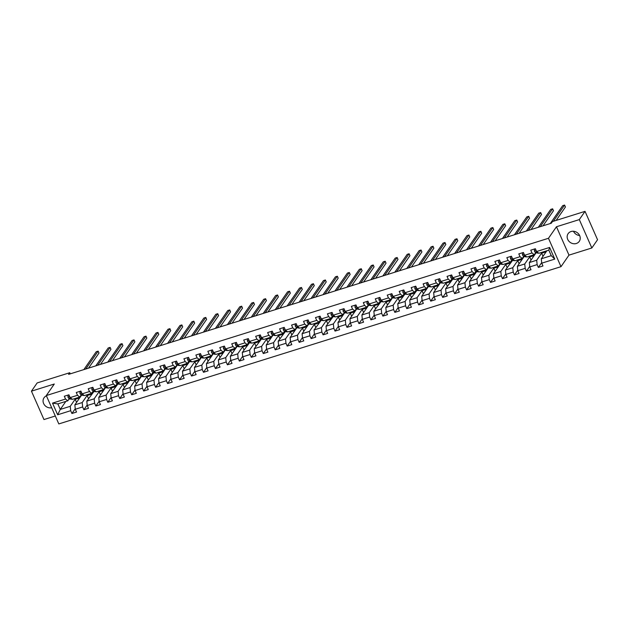 <?xml version="1.0" encoding="UTF-8"?>
<svg xmlns="http://www.w3.org/2000/svg" width="629" height="629" viewBox="0 0 629 629"><rect width="100%" height="100%" fill="white"/><g stroke="black" fill="none" stroke-linecap="round" stroke-linejoin="round"><path stroke-width="0.94" d="M571.053 231.527A6.777 6.007 -145.3 0 0 568.129 233.65A6.777 6.007 -145.3 0 0 568.765 241.08A6.777 6.007 -145.3 0 0 576.329 243.494A6.777 6.007 -145.3 0 0 579.262 241.371A6.777 6.007 -145.3 0 0 578.617 233.941A6.777 6.007 -145.3 0 0 571.053 231.527M573.483 231.26A6.777 6.007 -145.3 0 0 579.624 235.521M46.428 395.845A6.777 6.007 -145.3 0 0 44.022 397.78A6.777 6.007 -145.3 0 0 44.478 404.966A6.777 6.007 -145.3 0 0 51.68 407.765M591.834 247.975L579.317 219.6L556.468 226.754L568.986 255.13L591.834 247.975L597.55 239.735L585.033 211.36L552.451 221.565L551.311 223.216L68.608 374.373L69.748 372.73L37.166 382.927L31.45 391.167L43.967 419.551L55.313 415.997M568.986 255.13L560.989 266.672L58.811 423.93L46.294 395.555L548.472 238.289L560.989 266.672M546.868 250.767L541.294 258.794L551.263 255.673L548.826 250.153L538.864 253.275L536.592 251.529L535.358 248.73L530.758 250.169L531.992 252.968L524.633 255.272L523.399 252.473L518.799 253.912L520.034 256.711L512.674 259.014L511.44 256.215L506.84 257.654L508.075 260.461L500.715 262.765L499.481 259.966L494.881 261.405L496.116 264.204L488.757 266.507L487.522 263.708L482.915 265.147L484.157 267.946L476.79 270.25L475.555 267.451L470.956 268.897L472.19 271.697L464.831 274L463.597 271.201L458.997 272.64L460.231 275.439L452.872 277.743L451.638 274.944L447.038 276.383L448.273 279.182L440.913 281.485L439.679 278.686L435.079 280.133L436.314 282.932L428.954 285.236L427.72 282.437L423.12 283.876L424.355 286.675L416.996 288.978L415.761 286.179L411.154 287.618L412.396 290.417L405.029 292.729L403.794 289.93L399.195 291.369L400.429 294.168L393.07 296.471L391.836 293.672L387.236 295.111L388.47 297.91L381.111 300.214L379.877 297.415L375.277 298.854L376.512 301.661L369.152 303.964L367.918 301.165L363.318 302.604L364.553 305.403L357.193 307.707L355.959 304.908L351.359 306.347L352.594 309.146L345.235 311.449L344 308.65L339.393 310.097L340.627 312.896L333.268 315.2L332.033 312.401L327.434 313.84L328.668 316.639L321.309 318.942L320.075 316.143L315.475 317.582L316.709 320.381L309.35 322.685L308.116 319.886L303.516 321.333L304.751 324.132L297.391 326.435L296.157 323.636L291.557 325.075L292.792 327.874L285.432 330.178L284.198 327.379L279.598 328.818L280.833 331.617L273.473 333.928L272.231 331.129L267.632 332.568L268.866 335.367L261.507 337.671L260.272 334.872L255.673 336.311L256.907 339.11L249.548 341.413L248.313 338.614L243.714 340.061L244.948 342.86L237.589 345.164L236.355 342.365L231.755 343.804L232.989 346.603L225.63 348.906L224.396 346.107L219.796 347.546L221.031 350.345L213.671 352.649L212.437 349.85L207.837 351.297L209.072 354.096L201.712 356.399L200.47 353.6L195.871 355.039L197.105 357.838L189.746 360.142L188.511 357.343L183.912 358.782L185.146 361.581L177.787 363.892L176.552 361.085L171.953 362.532L173.187 365.331L165.828 367.635L164.594 364.836L159.994 366.275L161.228 369.074L153.869 371.377L152.635 368.578L148.035 370.017L149.27 372.816L141.91 375.128L140.676 372.329L136.076 373.768L137.311 376.567L129.944 378.87L128.709 376.071L124.11 377.51L125.344 380.309L117.985 382.613L116.75 379.814L112.151 381.26L113.385 384.06L106.026 386.363L104.791 383.564L100.192 385.003L101.426 387.802L94.067 390.106L92.833 387.307L88.233 388.746L89.467 391.545L82.108 393.848L80.874 391.049L76.274 392.496L77.509 395.295L70.149 397.599L68.915 394.8L64.315 396.239L65.55 399.038L52.514 403.118L57.656 414.778L60.282 409.432L70.251 406.31L75.818 398.283M536.592 251.529L549.628 247.441L554.77 259.101L541.734 263.181L542.969 265.981L538.369 267.419L541.679 262.647M57.656 414.778L70.692 410.698L71.926 413.497L76.526 412.05L75.291 409.251L82.651 406.947L83.885 409.746L88.485 408.307L87.25 405.508L94.609 403.205L95.844 406.004L100.443 404.565L99.209 401.766L106.568 399.462L107.803 402.261L112.402 400.815L111.168 398.015L118.527 395.712L119.762 398.511L124.361 397.072L123.127 394.273L130.486 391.969L131.72 394.768L136.32 393.329L135.086 390.53L142.453 388.219L143.687 391.026L148.287 389.579L147.052 386.78L154.412 384.476L155.646 387.275L160.246 385.836L159.011 383.037L166.37 380.734L167.605 383.533L172.204 382.094L170.97 379.295L178.329 376.983L179.564 379.782L184.163 378.344L182.929 375.544L190.288 373.241L191.523 376.04L196.122 374.601L194.888 371.802L202.247 369.498L203.482 372.297L208.081 370.851L206.847 368.051L214.214 365.748L215.448 368.547L220.048 367.108L218.813 364.309L226.173 362.005L227.407 364.804L232.007 363.365L230.772 360.566L238.132 358.263L239.366 361.062L243.966 359.615L242.731 356.816L250.09 354.512L251.325 357.311L255.924 355.872L254.69 353.073L262.049 350.77L263.284 353.569L267.883 352.13L266.649 349.331L274.008 347.019L275.243 349.826L279.842 348.38L278.608 345.58L285.975 343.277L287.209 346.076L291.809 344.637L290.574 341.838L297.934 339.534L299.168 342.333L303.768 340.894L302.533 338.095L309.893 335.784L311.127 338.583L315.727 337.144L314.492 334.345L321.851 332.041L323.086 334.84L327.685 333.401L326.451 330.602L333.81 328.299L335.045 331.098L339.644 329.651L338.41 326.852L345.769 324.548L347.004 327.347L351.611 325.908L350.369 323.109L357.736 320.806L358.97 323.605L363.57 322.166L362.335 319.367L369.695 317.063L370.929 319.862L375.529 318.416L374.294 315.616L381.654 313.313L382.888 316.112L387.488 314.673L386.253 311.874L393.612 309.57L394.847 312.369L399.446 310.93L398.212 308.131L405.571 305.82L406.806 308.619L411.405 307.18L410.171 304.381L417.53 302.077L418.765 304.876L423.372 303.437L422.138 300.638L429.497 298.335L430.731 301.134L435.331 299.695L434.096 296.896L441.456 294.584L442.69 297.383L447.29 295.945L446.055 293.145L453.415 290.842L454.649 293.641L459.249 292.202L458.014 289.403L465.374 287.099L466.608 289.898L471.207 288.452L469.973 285.652L477.332 283.349L478.567 286.148L483.166 284.709L481.932 281.91L489.291 279.606L490.526 282.405L495.133 280.966L493.899 278.167L501.258 275.864L502.492 278.663L507.092 277.216L505.858 274.417L513.217 272.113L514.451 274.912L519.051 273.473L517.816 270.674L525.176 268.371L526.41 271.17L531.01 269.731L529.775 266.932L537.135 264.62L538.369 267.419M524.633 255.272L526.898 257.017L534.265 254.714L535.814 252.481M542.269 252.205L536.694 260.241L529.335 262.545L535.963 252.984L536.6 252.787M534.265 254.714L531.992 252.968M537.135 264.62L536.694 260.241M529.775 266.932L529.335 262.545M512.674 259.014L514.939 260.768L522.298 258.464L523.855 256.223M530.302 255.956L524.735 263.983L517.376 266.287L524.004 256.726L524.641 256.53M522.298 258.464L520.034 256.711M525.176 268.371L524.735 263.983M517.816 270.674L517.376 266.287M500.715 262.765L502.98 264.51L510.339 262.207L511.888 259.974M518.343 259.698L512.777 267.726L505.417 270.03L512.682 260.272M510.339 262.207L508.075 260.461M513.217 272.113L512.777 267.726M505.858 274.417L505.417 270.03M488.757 266.507L491.021 268.261L498.38 265.949L499.929 263.716M506.384 263.449L500.818 271.476L493.458 273.78L500.086 264.219L500.723 264.023M498.38 265.949L496.116 264.204M501.258 275.864L500.818 271.476M493.899 278.167L493.458 273.78M476.79 270.25L479.062 272.003L486.421 269.699L487.97 267.459M494.425 267.191L488.859 275.219L481.5 277.523L488.128 267.962L488.764 267.765M486.421 269.699L484.157 267.946M489.291 279.606L488.859 275.219M481.932 281.91L481.5 277.523M464.831 274L467.103 275.746L474.463 273.442L476.011 271.209M482.467 270.934L476.9 278.962L469.533 281.273L476.798 271.516M474.463 273.442L472.19 271.697M477.332 283.349L476.9 278.962M469.973 285.652L469.533 281.273M452.872 277.743L455.137 279.496L462.504 277.185L464.053 274.952M470.508 274.684L464.933 282.712L457.574 285.016L464.202 275.455L464.839 275.258M462.504 277.185L460.231 275.439M465.374 287.099L464.933 282.712M458.014 289.403L457.574 285.016M440.913 281.485L443.178 283.239L450.537 280.935L452.094 278.702M458.541 278.427L452.974 286.454L445.615 288.758L452.88 279.001M450.537 280.935L448.273 279.182M453.415 290.842L452.974 286.454M446.055 293.145L445.615 288.758M428.954 285.236L431.219 286.981L438.578 284.678L440.127 282.445M446.582 282.169L441.015 290.197L433.656 292.509L440.284 282.948L440.921 282.751M438.578 284.678L436.314 282.932M441.456 294.584L441.015 290.197M434.096 296.896L433.656 292.509M416.996 288.978L419.26 290.732L426.619 288.428L428.168 286.187M434.623 285.92L429.057 293.947L421.697 296.251L428.325 286.69L428.962 286.494M426.619 288.428L424.355 286.675M429.497 298.335L429.057 293.947M422.138 300.638L421.697 296.251M405.029 292.729L407.301 294.474L414.66 292.171L416.209 289.938M422.664 289.662L417.098 297.69L409.738 299.994L417.003 290.236M414.66 292.171L412.396 290.417M417.53 302.077L417.098 297.69M410.171 304.381L409.738 299.994M393.07 296.471L395.342 298.217L402.702 295.913L404.25 293.68M410.706 293.405L405.131 301.44L397.772 303.744L405.037 293.987M402.702 295.913L400.429 294.168M405.571 305.82L405.131 301.44M398.212 308.131L397.772 303.744M381.111 300.214L383.376 301.967L390.743 299.663L392.292 297.423M398.747 297.155L393.172 305.183L385.813 307.487L392.441 297.926L393.078 297.729M390.743 299.663L388.47 297.91M393.612 309.57L393.172 305.183M386.253 311.874L385.813 307.487M369.152 303.964L371.417 305.71L378.776 303.406L380.333 301.173M386.78 300.898L381.213 308.925L373.854 311.229L381.119 301.472M378.776 303.406L376.512 301.661M381.654 313.313L381.213 308.925M374.294 315.616L373.854 311.229M357.193 307.707L359.458 309.46L366.817 307.149L368.366 304.916M374.821 304.648L369.254 312.676L361.895 314.98L368.523 305.419L369.16 305.222M366.817 307.149L364.553 305.403M369.695 317.063L369.254 312.676M362.335 319.367L361.895 314.98M345.235 311.449L347.499 313.203L354.858 310.899L356.407 308.658M362.862 308.391L357.296 316.418L349.936 318.722L356.564 309.161L357.201 308.965M354.858 310.899L352.594 309.146M357.736 320.806L357.296 316.418M350.369 323.109L349.936 318.722M333.268 315.2L335.54 316.945L342.899 314.642L344.448 312.409M350.903 312.133L345.337 320.161L337.977 322.473L344.606 312.912L345.242 312.715M342.899 314.642L340.627 312.896M345.769 324.548L345.337 320.161M338.41 326.852L337.977 322.473M321.309 318.942L323.581 320.696L330.94 318.384L332.489 316.151M338.945 315.884L333.37 323.911L326.011 326.215L333.276 316.458M330.94 318.384L328.668 316.639M333.81 328.299L333.37 323.911M326.451 330.602L326.011 326.215M309.35 322.685L311.614 324.438L318.982 322.134L320.531 319.902M326.986 319.626L321.411 327.654L314.052 329.958L321.317 320.2M318.982 322.134L316.709 320.381M321.851 332.041L321.411 327.654M314.492 334.345L314.052 329.958M297.391 326.435L299.656 328.181L307.015 325.877L308.572 323.644M315.019 323.369L309.452 331.404L302.093 333.708L308.721 324.147L309.358 323.951M307.015 325.877L304.751 324.132M309.893 335.784L309.452 331.404M302.533 338.095L302.093 333.708M285.432 330.178L287.697 331.931L295.056 329.627L296.605 327.387M303.06 327.119L297.493 335.147L290.134 337.451L296.762 327.89L297.399 327.693M295.056 329.627L292.792 327.874M297.934 339.534L297.493 335.147M290.574 341.838L290.134 337.451M273.473 333.928L275.738 335.674L283.097 333.37L284.646 331.137M291.101 330.862L285.535 338.889L278.175 341.193L285.44 331.436M283.097 333.37L280.833 331.617M285.975 343.277L285.535 338.889M278.608 345.58L278.175 341.193M261.507 337.671L263.779 339.416L271.138 337.113L272.687 334.88M279.142 334.612L273.576 342.64L266.216 344.944L272.844 335.383L273.481 335.186M271.138 337.113L268.866 335.367M274.008 347.019L273.576 342.64M266.649 349.331L266.216 344.944M249.548 341.413L251.82 343.167L259.179 340.863L260.728 338.622M267.183 338.355L261.609 346.382L254.25 348.686L261.515 338.929M259.179 340.863L256.907 339.11M262.049 350.77L261.609 346.382M254.69 353.073L254.25 348.686M237.589 345.164L239.853 346.909L247.221 344.606L248.769 342.373M255.217 342.097L249.65 350.125L242.291 352.429L249.556 342.671M247.221 344.606L244.948 342.86M250.09 354.512L249.65 350.125M242.731 356.816L242.291 352.429M225.63 348.906L227.895 350.66L235.254 348.348L236.811 346.115M243.258 345.848L237.691 353.875L230.332 356.179L236.96 346.618L237.597 346.422M235.254 348.348L232.989 346.603M238.132 358.263L237.691 353.875M230.772 360.566L230.332 356.179M213.671 352.649L215.936 354.402L223.295 352.098L224.844 349.858M231.299 349.59L225.732 357.618L218.373 359.922L225.001 350.361L225.638 350.164M223.295 352.098L221.031 350.345M226.173 362.005L225.732 357.618M218.813 364.309L218.373 359.922M201.712 356.399L203.977 358.145L211.336 355.841L212.885 353.608M219.34 353.333L213.774 361.361L206.414 363.672L213.042 354.111L213.679 353.915M211.336 355.841L209.072 354.096M214.214 365.748L213.774 361.361M206.847 368.051L206.414 363.672M189.746 360.142L192.018 361.895L199.377 359.584L200.926 357.351M207.381 357.083L201.815 365.111L194.447 367.415L201.083 357.854L201.72 357.657M199.377 359.584L197.105 357.838M202.247 369.498L201.815 365.111M194.888 371.802L194.447 367.415M177.787 363.892L180.059 365.638L187.418 363.334L188.967 361.101M195.422 360.826L189.848 368.853L182.489 371.157L189.754 361.4M187.418 363.334L185.146 361.581M190.288 373.241L189.848 368.853M182.929 375.544L182.489 371.157M165.828 367.635L168.092 369.38L175.452 367.077L177.008 364.844M183.456 364.568L177.889 372.604L170.53 374.908L177.158 365.347L177.795 365.15M175.452 367.077L173.187 365.331M178.329 376.983L177.889 372.604M170.97 379.295L170.53 374.908M153.869 371.377L156.134 373.131L163.493 370.827L165.05 368.586M171.497 368.319L165.93 376.346L158.571 378.65L165.199 369.089L165.836 368.893M163.493 370.827L161.228 369.074M166.37 380.734L165.93 376.346M159.011 383.037L158.571 378.65M141.91 375.128L144.175 376.873L151.534 374.57L153.083 372.337M159.538 372.061L153.971 380.089L146.612 382.393L153.877 372.635M151.534 374.57L149.27 372.816M154.412 384.476L153.971 380.089M147.052 386.78L146.612 382.393M129.944 378.87L132.216 380.616L139.575 378.312L141.124 376.079M147.579 375.812L142.012 383.839L134.653 386.143L141.281 376.582L141.918 376.386M139.575 378.312L137.311 376.567M142.453 388.219L142.012 383.839M135.086 390.53L134.653 386.143M117.985 382.613L120.257 384.366L127.616 382.062L129.165 379.822M135.62 379.554L130.054 387.582L122.686 389.886L129.951 380.128M127.616 382.062L125.344 380.309M130.486 391.969L130.054 387.582M123.127 394.273L122.686 389.886M106.026 386.363L108.298 388.109L115.657 385.805L117.206 383.572M123.661 383.297L118.087 391.324L110.728 393.636L117.993 383.871M115.657 385.805L113.385 384.06M118.527 395.712L118.087 391.324M111.168 398.015L110.728 393.636M94.067 390.106L96.331 391.859L103.691 389.548L105.247 387.315M111.695 387.047L106.128 395.075L98.769 397.379L105.397 387.818L106.034 387.621M103.691 389.548L101.426 387.802M106.568 399.462L106.128 395.075M99.209 401.766L98.769 397.379M82.108 393.848L84.372 395.602L91.732 393.298L93.281 391.057M99.736 390.79L94.169 398.817L86.81 401.121L94.075 391.364M91.732 393.298L89.467 391.545M94.609 403.205L94.169 398.817M87.25 405.508L86.81 401.121M70.149 397.599L72.414 399.344L79.773 397.041L81.322 394.808M87.777 394.532L82.21 402.56L74.851 404.872L81.479 395.311L82.116 395.114M79.773 397.041L77.509 395.295M82.651 406.947L82.21 402.56M75.291 409.251L74.851 404.872M52.514 403.118L57.844 403.904L67.814 400.791L69.363 398.55M68.876 399.258L70.157 398.857M65.848 401.404L60.282 409.432L57.844 403.904M67.814 400.791L65.55 399.038M70.692 410.698L70.251 406.31M579.317 219.6L585.033 211.36M556.468 226.754L548.472 238.289M46.294 395.555L54.298 384.012L31.45 391.167M70.251 373.862L69.748 372.73M80.756 395.625L81.4 395.421M92.715 391.875L93.359 391.678M104.681 388.132L105.318 387.928M116.64 384.39L117.285 384.185M128.599 380.639L129.244 380.443M140.558 376.897L141.203 376.692M152.517 373.154L153.162 372.95M164.476 369.404L165.12 369.207M176.442 365.661L177.087 365.457M188.401 361.911L189.046 361.714M200.36 358.168L201.005 357.964M212.319 354.426L212.964 354.221M224.278 350.675L224.923 350.479M236.237 346.933L236.881 346.728M248.203 343.19L248.848 342.986M260.162 339.44L260.807 339.243M272.121 335.697L272.766 335.493M284.08 331.947L284.725 331.75M296.039 328.204L296.684 328M308.006 324.462L308.642 324.257M319.964 320.711L320.609 320.515M331.923 316.969L332.568 316.764M343.882 313.226L344.527 313.022M355.841 309.476L356.486 309.279M367.8 305.733L368.445 305.529M379.767 301.991L380.403 301.786M391.725 298.24L392.37 298.044M403.684 294.498L404.329 294.293M415.643 290.747L416.288 290.551M427.602 287.005L428.247 286.8M439.561 283.262L440.206 283.058M451.528 279.512L452.165 279.315M463.487 275.769L464.131 275.565M475.445 272.027L476.09 271.822M487.404 268.276L488.049 268.08M499.363 264.534L500.008 264.329M511.322 260.791L511.967 260.587M523.289 257.041L523.926 256.844M535.248 253.298L535.892 253.094M554.77 259.101L551.263 255.673M548.826 250.153L549.628 247.441M541.734 263.181L541.294 258.794M71.926 413.497L75.236 408.716M76.565 402.395L75.197 399.297L75.928 398.243M75.197 399.297L79.686 397.89M88.524 398.652L87.156 395.555L87.887 394.501M87.156 395.555L91.645 394.147M83.885 409.746L87.195 404.974M100.483 394.902L99.123 391.812L99.846 390.758M99.123 391.812L103.604 390.405M95.844 406.004L99.154 401.231M112.442 391.159L111.081 388.062L111.813 387.008M111.081 388.062L115.571 386.654M107.803 402.261L111.113 397.481M124.408 387.417L123.04 384.319L123.771 383.265M123.04 384.319L127.53 382.912M119.762 398.511L123.072 393.738M136.367 383.666L134.999 380.569L135.73 379.515M134.999 380.569L139.489 379.169M131.72 394.768L135.038 389.996M148.326 379.924L146.958 376.826L147.689 375.772M146.958 376.826L151.447 375.419M143.687 391.026L146.997 386.245M160.285 376.181L158.917 373.083L159.648 372.03M158.917 373.083L163.406 371.676M155.646 387.275L158.956 382.503M172.244 372.431L170.884 369.333L171.607 368.279M170.884 369.333L175.365 367.934M167.605 383.533L170.915 378.752M184.203 368.688L182.842 365.591L183.574 364.537M182.842 365.591L187.332 364.183M179.564 379.782L182.874 375.01M196.169 364.938L194.801 361.848L195.533 360.794M194.801 361.848L199.291 360.441M191.523 376.04L194.833 371.267M208.128 361.195L206.76 358.098L207.491 357.044M206.76 358.098L211.25 356.69M203.482 372.297L206.799 367.517M220.087 357.453L218.719 354.355L219.45 353.301M218.719 354.355L223.209 352.948M215.448 368.547L218.758 363.774M232.046 353.702L230.678 350.612L231.409 349.559M230.678 350.612L235.167 349.205M227.407 364.804L230.717 360.032M244.005 349.96L242.645 346.862L243.368 345.808M242.645 346.862L247.126 345.455M239.366 361.062L242.676 356.281M255.964 346.217L254.603 343.119L255.335 342.066M254.603 343.119L259.093 341.712M251.325 357.311L254.635 352.539M267.93 342.467L266.562 339.369L267.294 338.316M266.562 339.369L271.052 337.97M263.284 353.569L266.594 348.796M279.889 338.724L278.521 335.627L279.252 334.573M278.521 335.627L283.011 334.219M275.243 349.826L278.561 345.046M291.848 334.982L290.48 331.884L291.211 330.83M290.48 331.884L294.97 330.477M287.209 346.076L290.519 341.303M303.807 331.231L302.439 328.134L303.17 327.08M302.439 328.134L306.928 326.734M299.168 342.333L302.478 337.553M315.766 327.489L314.406 324.391L315.129 323.337M314.406 324.391L318.887 322.984M311.127 338.583L314.437 333.81M327.725 323.738L326.365 320.648L327.096 319.595M326.365 320.648L330.854 319.241M323.086 334.84L326.396 330.068M339.691 319.996L338.323 316.898L339.055 315.844M338.323 316.898L342.813 315.491M335.045 331.098L338.363 326.317M351.65 316.253L350.282 313.156L351.013 312.102M350.282 313.156L354.772 311.748M347.004 327.347L350.322 322.575M363.609 312.503L362.241 309.405L362.972 308.359M362.241 309.405L366.731 308.006M358.97 323.605L362.28 318.832M375.568 308.76L374.2 305.663L374.931 304.609M374.2 305.663L378.689 304.255M370.929 319.862L374.239 315.082M387.527 305.018L386.167 301.92L386.898 300.866M386.167 301.92L390.656 300.513M382.888 316.112L386.198 311.339M399.486 301.267L398.126 298.17L398.857 297.116M398.126 298.17L402.615 296.77M394.847 312.369L398.157 307.597M411.452 297.525L410.084 294.427L410.816 293.373M410.084 294.427L414.574 293.02M406.806 308.619L410.124 303.846M423.411 293.782L422.043 290.684L422.774 289.631M422.043 290.684L426.533 289.277M418.765 304.876L422.083 300.104M435.37 290.032L434.002 286.934L434.733 285.881M434.002 286.934L438.492 285.535M430.731 301.134L434.041 296.353M447.329 286.289L445.961 283.192L446.692 282.138M445.961 283.192L450.45 281.784M442.69 297.383L446 292.611M459.288 282.539L457.928 279.449L458.659 278.395M457.928 279.449L462.417 278.042M454.649 293.641L457.959 288.868M471.247 278.796L469.887 275.699L470.618 274.645M469.887 275.699L474.376 274.291M466.608 289.898L469.918 285.118M483.214 275.054L481.845 271.956L482.577 270.902M481.845 271.956L486.335 270.549M478.567 286.148L481.885 281.375M495.172 271.303L493.804 268.206L494.536 267.16M493.804 268.206L498.294 266.806M490.526 282.405L493.844 277.633M507.131 267.561L505.763 264.463L506.494 263.409M505.763 264.463L510.253 263.056M502.492 278.663L505.802 273.882M519.09 263.818L517.722 260.721L518.453 259.667M517.722 260.721L522.212 259.313M514.451 274.912L517.761 270.14M531.049 260.068L529.689 256.97L530.42 255.917M529.689 256.97L534.178 255.571M526.41 271.17L529.72 266.397M543.016 256.325L541.648 253.228L542.379 252.174M541.648 253.228L546.137 251.82M69.025 395.051L68.042 395.358L67.956 397.127A2.304 0.873 72.6 0 0 68.962 398.393L70.802 399.108A6.644 2.524 72.6 0 0 71.58 399.156L71.997 399.03M88.532 368.138L98.989 353.058L98.14 351.139L85.748 369.003M98.14 351.139L96.221 351.745L83.838 369.608M69.764 396.726L69.693 397.206A2.304 0.873 72.6 0 0 70.417 397.937L70.763 398.071M80.984 391.301L80.001 391.608L79.914 393.384A2.304 0.873 72.6 0 0 80.921 394.65L82.761 395.358A6.644 2.524 72.6 0 0 83.539 395.413L83.956 395.279M100.491 364.388L110.948 349.315L110.099 347.397L97.707 365.26M110.099 347.397L108.18 347.994L95.797 365.858M81.723 392.983L81.652 393.463A2.304 0.873 72.6 0 0 82.375 394.194L82.721 394.328M92.943 387.558L91.968 387.865L91.873 389.642A2.304 0.873 72.6 0 0 92.88 390.908L94.72 391.615A6.644 2.524 72.6 0 0 95.506 391.67L95.922 391.537M112.449 360.645L122.907 345.573L122.057 343.654L109.674 361.518M122.057 343.654L120.147 344.252L107.756 362.115M93.682 389.241L93.611 389.721A2.304 0.873 72.6 0 0 94.334 390.452L94.688 390.585M104.901 383.816L103.927 384.122L103.832 385.892A2.304 0.873 72.6 0 0 104.839 387.157L106.678 387.865A6.644 2.524 72.6 0 0 107.465 387.92L107.881 387.794M124.408 356.902L134.865 341.822L134.024 339.904L121.633 357.767M134.024 339.904L132.106 340.509L119.714 358.373M105.641 385.491L105.57 385.97A2.304 0.873 72.6 0 0 106.293 386.701L106.647 386.835M116.86 380.065L115.885 380.372L115.791 382.149A2.304 0.873 72.6 0 0 116.797 383.415L118.637 384.122A6.644 2.524 72.6 0 0 119.424 384.177L119.84 384.044M136.367 353.152L146.824 338.08L145.983 336.161L133.592 354.025M145.983 336.161L144.065 336.759L131.673 354.622M117.607 381.748L117.537 382.228A2.304 0.873 72.6 0 0 118.26 382.959L118.606 383.092M128.827 376.323L127.844 376.629L127.758 378.399A2.304 0.873 72.6 0 0 128.764 379.672L130.604 380.38A6.644 2.524 72.6 0 0 131.382 380.427L131.799 380.301M148.334 349.409L158.783 334.329L157.942 332.419L145.551 350.274M157.942 332.419L156.023 333.016L143.632 350.88M129.566 378.005L129.495 378.477A2.304 0.873 72.6 0 0 130.219 379.216L130.565 379.35M140.786 372.572L139.803 372.879L139.717 374.656A2.304 0.873 72.6 0 0 140.723 375.922L142.563 376.629A6.644 2.524 72.6 0 0 143.341 376.685L143.758 376.551M160.293 345.659L170.75 330.587L169.901 328.668L157.509 346.532M169.901 328.668L167.982 329.274L155.599 347.129M141.525 374.255L141.454 374.735A2.304 0.873 72.6 0 0 142.178 375.466L142.524 375.599M152.745 368.83L151.762 369.137L151.675 370.913A2.304 0.873 72.6 0 0 152.682 372.179L154.522 372.887A6.644 2.524 72.6 0 0 155.3 372.942L155.717 372.808M172.252 341.917L182.709 326.844L181.86 324.926L169.468 342.789M181.86 324.926L179.941 325.523L167.558 343.387M153.484 370.512L153.413 370.992A2.304 0.873 72.6 0 0 154.136 371.723L154.482 371.857M164.704 365.087L163.729 365.394L163.634 367.163A2.304 0.873 72.6 0 0 164.641 368.429L166.481 369.144A6.644 2.524 72.6 0 0 167.267 369.192L167.684 369.066M184.211 338.174L194.668 323.094L193.818 321.183L181.435 339.039M193.818 321.183L191.908 321.781L179.517 339.644M165.443 366.77L165.372 367.242A2.304 0.873 72.6 0 0 166.095 367.973L166.449 368.114M176.663 361.337L175.688 361.644L175.593 363.42A2.304 0.873 72.6 0 0 176.6 364.686L178.439 365.394A6.644 2.524 72.6 0 0 179.226 365.449L179.642 365.315M196.169 334.424L206.627 319.351L205.785 317.433L193.394 335.296M205.785 317.433L203.867 318.038L191.475 335.894M177.409 363.019L177.331 363.499A2.304 0.873 72.6 0 0 178.054 364.23L178.408 364.364M188.621 357.594L187.646 357.901L187.552 359.678A2.304 0.873 72.6 0 0 188.558 360.944L190.398 361.651A6.644 2.524 72.6 0 0 191.185 361.706L191.601 361.573M208.128 330.681L218.585 315.609L217.744 313.69L205.353 331.554M217.744 313.69L215.826 314.288L203.434 332.151M189.368 359.277L189.298 359.757A2.304 0.873 72.6 0 0 190.021 360.488L190.367 360.621M200.588 353.852L199.605 354.158L199.519 355.928A2.304 0.873 72.6 0 0 200.525 357.193L202.365 357.909A6.644 2.524 72.6 0 0 203.143 357.956L203.56 357.83M220.095 326.938L230.544 311.858L229.703 309.94L217.312 327.803M229.703 309.94L227.784 310.545L215.393 328.409M201.327 355.527L201.256 356.006A2.304 0.873 72.6 0 0 201.98 356.737L202.326 356.871M212.547 350.101L211.564 350.408L211.478 352.185A2.304 0.873 72.6 0 0 212.484 353.451L214.324 354.158A6.644 2.524 72.6 0 0 215.102 354.213L215.519 354.08M232.054 323.188L242.511 308.116L241.662 306.197L229.271 324.061M241.662 306.197L239.743 306.795L227.36 324.658M213.286 351.784L213.215 352.264A2.304 0.873 72.6 0 0 213.939 352.995L214.285 353.128M224.506 346.359L223.523 346.665L223.437 348.442A2.304 0.873 72.6 0 0 224.443 349.708L226.283 350.416A6.644 2.524 72.6 0 0 227.061 350.463L227.486 350.337M244.013 319.446L254.47 304.373L253.621 302.455L241.229 320.318M253.621 302.455L251.702 303.052L239.319 320.916M225.245 348.041L225.174 348.513A2.304 0.873 72.6 0 0 225.897 349.252L226.243 349.386M236.465 342.616L235.49 342.923L235.395 344.692A2.304 0.873 72.6 0 0 236.402 345.958L238.242 346.665A6.644 2.524 72.6 0 0 239.028 346.721L239.445 346.587M255.972 315.703L266.429 300.623L265.58 298.704L253.196 316.568M265.58 298.704L263.669 299.31L251.278 317.173M237.204 344.291L237.133 344.771A2.304 0.873 72.6 0 0 237.856 345.502L238.21 345.636M248.424 338.866L247.449 339.173L247.354 340.949A2.304 0.873 72.6 0 0 248.361 342.215L250.2 342.923A6.644 2.524 72.6 0 0 250.987 342.978L251.403 342.844M267.93 311.953L278.388 296.88L277.546 294.962L265.155 312.825M277.546 294.962L275.628 295.559L263.237 313.423M249.17 340.548L249.092 341.028A2.304 0.873 72.6 0 0 249.815 341.759L250.169 341.893M260.382 335.123L259.407 335.43L259.313 337.199A2.304 0.873 72.6 0 0 260.32 338.473L262.167 339.18A6.644 2.524 72.6 0 0 262.946 339.228L263.362 339.102M279.889 308.21L290.346 293.13L289.505 291.219L277.114 309.075M289.505 291.219L287.587 291.817L275.195 309.68M261.129 336.806L261.059 337.278A2.304 0.873 72.6 0 0 261.782 338.017L262.128 338.15M272.349 331.373L271.366 331.68L271.28 333.456A2.304 0.873 72.6 0 0 272.286 334.722L274.126 335.43A6.644 2.524 72.6 0 0 274.904 335.485L275.321 335.351M291.856 304.46L302.305 289.387L301.464 287.469L289.073 305.332M301.464 287.469L299.546 288.074L287.154 305.93M273.088 333.055L273.017 333.535A2.304 0.873 72.6 0 0 273.741 334.266L274.087 334.4M284.308 327.63L283.325 327.937L283.239 329.714A2.304 0.873 72.6 0 0 284.245 330.98L286.085 331.687A6.644 2.524 72.6 0 0 286.863 331.742L287.28 331.609M303.815 300.717L314.272 285.645L313.423 283.726L301.032 301.59M313.423 283.726L311.504 284.324L299.121 302.187M285.047 329.313L284.976 329.793A2.304 0.873 72.6 0 0 285.7 330.524L286.046 330.657M296.267 323.888L295.284 324.194L295.198 325.964A2.304 0.873 72.6 0 0 296.204 327.229L298.044 327.945A6.644 2.524 72.6 0 0 298.822 327.992L299.247 327.866M315.774 296.974L326.231 281.894L325.382 279.984L312.998 297.839M325.382 279.984L323.463 280.581L311.08 298.445M297.006 325.57L296.935 326.042A2.304 0.873 72.6 0 0 297.659 326.773L298.004 326.907M308.226 320.137L307.251 320.444L307.156 322.221A2.304 0.873 72.6 0 0 308.163 323.487L310.003 324.194A6.644 2.524 72.6 0 0 310.789 324.25L311.206 324.116M327.733 293.224L338.19 278.152L337.341 276.233L324.957 294.097M337.341 276.233L335.43 276.831L323.039 294.694M308.965 321.82L308.894 322.3A2.304 0.873 72.6 0 0 309.617 323.031L309.971 323.164M320.185 316.395L319.21 316.702L319.115 318.478A2.304 0.873 72.6 0 0 320.122 319.744L321.962 320.452A6.644 2.524 72.6 0 0 322.748 320.507L323.164 320.373M339.691 289.482L350.149 274.409L349.307 272.491L336.916 290.354M349.307 272.491L347.389 273.088L334.998 290.952M320.932 318.077L320.853 318.557A2.304 0.873 72.6 0 0 321.584 319.288L321.93 319.422M332.143 312.652L331.168 312.959L331.074 314.728A2.304 0.873 72.6 0 0 332.081 315.994L333.928 316.709A6.644 2.524 72.6 0 0 334.707 316.757L335.123 316.631M351.65 285.739L362.107 270.659L361.266 268.74L348.875 286.604M361.266 268.74L359.348 269.346L346.956 287.209M332.89 314.327L332.82 314.807A2.304 0.873 72.6 0 0 333.543 315.538L333.889 315.672M344.11 308.902L343.127 309.209L343.041 310.985A2.304 0.873 72.6 0 0 344.047 312.251L345.887 312.959A6.644 2.524 72.6 0 0 346.665 313.014L347.082 312.88M363.617 281.989L374.066 266.916L373.225 264.998L360.834 282.861M373.225 264.998L371.307 265.595L358.915 283.459M344.849 310.584L344.778 311.064A2.304 0.873 72.6 0 0 345.502 311.795L345.848 311.929M356.069 305.159L355.086 305.466L355 307.243A2.304 0.873 72.6 0 0 356.006 308.509L357.846 309.216A6.644 2.524 72.6 0 0 358.624 309.264L359.041 309.138M375.576 278.246L386.033 263.174L385.184 261.255L372.793 279.119M385.184 261.255L383.265 261.853L370.882 279.716M356.808 306.842L356.737 307.314A2.304 0.873 72.6 0 0 357.461 308.053L357.807 308.186M368.028 301.417L367.045 301.723L366.959 303.493A2.304 0.873 72.6 0 0 367.965 304.758L369.805 305.466A6.644 2.524 72.6 0 0 370.583 305.521L371.008 305.387M387.535 274.503L397.992 259.423L397.143 257.505L384.759 275.368M397.143 257.505L395.224 258.11L382.841 275.974M368.767 303.092L368.696 303.571A2.304 0.873 72.6 0 0 369.42 304.302L369.766 304.436M379.987 297.666L379.012 297.973L378.917 299.75A2.304 0.873 72.6 0 0 379.924 301.016L381.764 301.723A6.644 2.524 72.6 0 0 382.55 301.778L382.967 301.645M399.494 270.753L409.951 255.681L409.102 253.762L396.718 271.626M409.102 253.762L407.191 254.36L394.8 272.223M380.726 299.349L380.655 299.829A2.304 0.873 72.6 0 0 381.378 300.56L381.732 300.693M391.946 293.924L390.971 294.23L390.876 296A2.304 0.873 72.6 0 0 391.883 297.273L393.723 297.981A6.644 2.524 72.6 0 0 394.509 298.028L394.926 297.902M411.452 267.011L421.91 251.93L421.068 250.02L408.677 267.875M421.068 250.02L419.15 250.617L406.759 268.481M392.693 295.606L392.614 296.078A2.304 0.873 72.6 0 0 393.345 296.817L393.691 296.951M403.904 290.173L402.93 290.48L402.835 292.257A2.304 0.873 72.6 0 0 403.842 293.523L405.689 294.23A6.644 2.524 72.6 0 0 406.468 294.286L406.884 294.152M423.419 263.26L433.868 248.188L433.027 246.269L420.636 264.133M433.027 246.269L431.109 246.875L418.717 264.73M404.651 291.856L404.581 292.336A2.304 0.873 72.6 0 0 405.304 293.067L405.65 293.2M415.871 286.431L414.888 286.738L414.802 288.514A2.304 0.873 72.6 0 0 415.808 289.78L417.648 290.488A6.644 2.524 72.6 0 0 418.427 290.543L418.843 290.409M435.378 259.518L445.827 244.445L444.986 242.527L432.595 260.39M444.986 242.527L443.068 243.124L430.676 260.988M416.61 288.113L416.54 288.593A2.304 0.873 72.6 0 0 417.263 289.324L417.609 289.458M427.83 282.688L426.847 282.995L426.761 284.764A2.304 0.873 72.6 0 0 427.767 286.03L429.607 286.745A6.644 2.524 72.6 0 0 430.385 286.793L430.802 286.667M447.337 255.775L457.794 240.695L456.945 238.776L444.554 256.64M456.945 238.776L455.026 239.382L442.643 257.245M428.569 284.363L428.498 284.843A2.304 0.873 72.6 0 0 429.222 285.574L429.568 285.708M439.789 278.938L438.806 279.245L438.72 281.021A2.304 0.873 72.6 0 0 439.726 282.287L441.566 282.995A6.644 2.524 72.6 0 0 442.344 283.05L442.769 282.916M459.296 252.025L469.753 236.952L468.904 235.034L456.52 252.897M468.904 235.034L466.993 235.631L454.602 253.495M440.528 280.62L440.457 281.1A2.304 0.873 72.6 0 0 441.181 281.831L441.534 281.965M451.748 275.195L450.773 275.502L450.679 277.279A2.304 0.873 72.6 0 0 451.685 278.545L453.525 279.252A6.644 2.524 72.6 0 0 454.311 279.307L454.728 279.174M471.255 248.282L481.712 233.21L480.863 231.291L468.479 249.155M480.863 231.291L478.952 231.889L466.561 249.752M452.487 276.878L452.416 277.358A2.304 0.873 72.6 0 0 453.139 278.089L453.493 278.222M463.707 271.453L462.732 271.759L462.637 273.529A2.304 0.873 72.6 0 0 463.644 274.794L465.484 275.51A6.644 2.524 72.6 0 0 466.27 275.557L466.687 275.431M483.214 244.539L493.671 229.459L492.829 227.541L480.438 245.404M492.829 227.541L490.911 228.146L478.52 246.01M464.454 273.128L464.375 273.607A2.304 0.873 72.6 0 0 465.106 274.338L465.452 274.472M475.666 267.702L474.691 268.009L474.596 269.786A2.304 0.873 72.6 0 0 475.603 271.052L477.45 271.759A6.644 2.524 72.6 0 0 478.229 271.814L478.645 271.681M495.18 240.789L505.63 225.717L504.788 223.798L492.397 241.662M504.788 223.798L502.87 224.396L490.478 242.259M476.412 269.385L476.342 269.865A2.304 0.873 72.6 0 0 477.065 270.596L477.411 270.729M487.632 263.96L486.649 264.266L486.563 266.036A2.304 0.873 72.6 0 0 487.569 267.309L489.409 268.017A6.644 2.524 72.6 0 0 490.188 268.064L490.604 267.938M507.139 237.047L517.596 221.974L516.747 220.056L504.356 237.919M516.747 220.056L514.829 220.653L502.437 238.517M488.371 265.642L488.301 266.114A2.304 0.873 72.6 0 0 489.024 266.853L489.37 266.987M499.591 260.217L498.608 260.524L498.522 262.293A2.304 0.873 72.6 0 0 499.528 263.559L501.368 264.266A6.644 2.524 72.6 0 0 502.146 264.322L502.563 264.188M519.098 233.296L529.555 218.224L528.706 216.305L516.315 234.169M528.706 216.305L526.788 216.911L514.404 234.774M500.33 261.892L500.259 262.372A2.304 0.873 72.6 0 0 500.983 263.103L501.329 263.237M511.55 256.467L510.567 256.774L510.481 258.55A2.304 0.873 72.6 0 0 511.487 259.816L513.327 260.524A6.644 2.524 72.6 0 0 514.105 260.579L514.53 260.445M531.057 229.554L541.514 214.481L540.665 212.563L528.281 230.426M540.665 212.563L538.754 213.16L526.363 231.024M512.289 258.149L512.218 258.629A2.304 0.873 72.6 0 0 512.942 259.36L513.295 259.494M523.509 252.724L522.534 253.031L522.44 254.8A2.304 0.873 72.6 0 0 523.446 256.074L525.286 256.781A6.644 2.524 72.6 0 0 526.072 256.829L526.489 256.703M543.016 225.811L553.473 210.731L552.624 208.82L540.24 226.676M552.624 208.82L550.713 209.418L538.322 227.281M524.248 254.407L524.177 254.879A2.304 0.873 72.6 0 0 524.9 255.61L525.254 255.751M535.468 248.974L534.493 249.281L534.398 251.057A2.304 0.873 72.6 0 0 535.405 252.323L537.245 253.031A6.644 2.524 72.6 0 0 538.031 253.086L538.448 252.952M556.122 220.417L565.432 206.988L564.59 205.07L553.339 221.282M564.59 205.07L562.672 205.675L550.281 223.531M536.215 250.657L536.136 251.136A2.304 0.873 72.6 0 0 536.867 251.867L537.213 252.001M69.685 396.545L67.956 397.088M71.722 398.817L70.802 399.108M70.417 397.937L68.962 398.393M81.644 392.803L79.914 393.337M83.688 395.067L82.761 395.358M82.375 394.194L80.921 394.65M93.603 389.052L91.873 389.595M95.647 391.324L94.72 391.615M94.334 390.452L92.88 390.908M105.562 385.31L103.832 385.852M107.606 387.582L106.678 387.865M106.293 386.701L104.839 387.157M117.521 381.559L115.799 382.102M119.565 383.832L118.637 384.122M118.26 382.959L116.797 383.415M129.48 377.817L127.758 378.359M131.524 380.089L130.604 380.38M130.219 379.216L128.764 379.672M141.446 374.074L139.717 374.609M143.483 376.346L142.563 376.629M142.178 375.466L140.723 375.922M153.405 370.324L151.675 370.866M155.449 372.596L154.522 372.887M154.136 371.723L152.682 372.179M165.364 366.581L163.634 367.124M167.408 368.853L166.481 369.144M166.095 367.973L164.641 368.429M177.323 362.839L175.601 363.373M179.367 365.103L178.439 365.394M178.054 364.23L176.6 364.686M189.282 359.088L187.56 359.631M191.326 361.361L190.398 361.651M190.021 360.488L188.558 360.944M201.241 355.346L199.519 355.888M203.285 357.618L202.365 357.909M201.98 356.737L200.525 357.193M213.207 351.595L211.478 352.138M215.244 353.868L214.324 354.158M213.939 352.995L212.484 353.451M225.166 347.853L223.437 348.395M227.211 350.125L226.283 350.416M225.897 349.252L224.443 349.708M237.125 344.11L235.395 344.653M239.169 346.382L238.242 346.665M237.856 345.502L236.402 345.958M249.084 340.36L247.362 340.902M251.128 342.632L250.2 342.923M249.815 341.759L248.361 342.215M261.043 336.617L259.321 337.16M263.087 338.889L262.167 339.18M261.782 338.017L260.32 338.473M273.002 332.875L271.28 333.409M275.046 335.147L274.126 335.43M273.741 334.266L272.286 334.722M284.968 329.124L283.239 329.667M287.013 331.397L286.085 331.687M285.7 330.524L284.245 330.98M296.927 325.382L295.198 325.924M298.972 327.654L298.044 327.945M297.659 326.773L296.204 327.229M308.886 321.639L307.156 322.174M310.93 323.904L310.003 324.194M309.617 323.031L308.163 323.487M320.845 317.889L319.123 318.431M322.889 320.161L321.962 320.452M321.584 319.288L320.122 319.744M332.804 314.146L331.082 314.689M334.848 316.418L333.928 316.709M333.543 315.538L332.081 315.994M344.763 310.396L343.041 310.938M346.807 312.668L345.887 312.959M345.502 311.795L344.047 312.251M356.729 306.653L355 307.196M358.774 308.925L357.846 309.216M357.461 308.053L356.006 308.509M368.688 302.911L366.959 303.453M370.733 305.183L369.805 305.466M369.42 304.302L367.965 304.758M380.647 299.16L378.917 299.703M382.691 301.433L381.764 301.723M381.378 300.56L379.924 301.016M392.606 295.418L390.884 295.96M394.65 297.69L393.723 297.981M393.345 296.817L391.883 297.273M404.565 291.675L402.843 292.21M406.609 293.94L405.689 294.23M405.304 293.067L403.842 293.523M416.532 287.925L414.802 288.467M418.568 290.197L417.648 290.488M417.263 289.324L415.808 289.78M428.491 284.182L426.761 284.725M430.535 286.454L429.607 286.745M429.222 285.574L427.767 286.03M440.449 280.44L438.72 280.974M442.494 282.704L441.566 282.995M441.181 281.831L439.726 282.287M452.408 276.689L450.679 277.232M454.452 278.962L453.525 279.252M453.139 278.089L451.685 278.545M464.367 272.947L462.645 273.489M466.411 275.219L465.484 275.51M465.106 274.338L463.644 274.794M476.326 269.196L474.604 269.739M478.37 271.469L477.45 271.759M477.065 270.596L475.603 271.052M488.293 265.454L486.563 265.996M490.329 267.726L489.409 268.017M489.024 266.853L487.569 267.309M500.252 261.711L498.522 262.246M502.296 263.983L501.368 264.266M500.983 263.103L499.528 263.559M512.21 257.961L510.481 258.503M514.255 260.233L513.327 260.524M512.942 259.36L511.487 259.816M524.169 254.218L522.44 254.761M526.214 256.49L525.286 256.781M524.9 255.61L523.446 256.074M536.128 250.476L534.406 251.01M538.172 252.74L537.245 253.031M536.867 251.867L535.405 252.323"/></g></svg>
